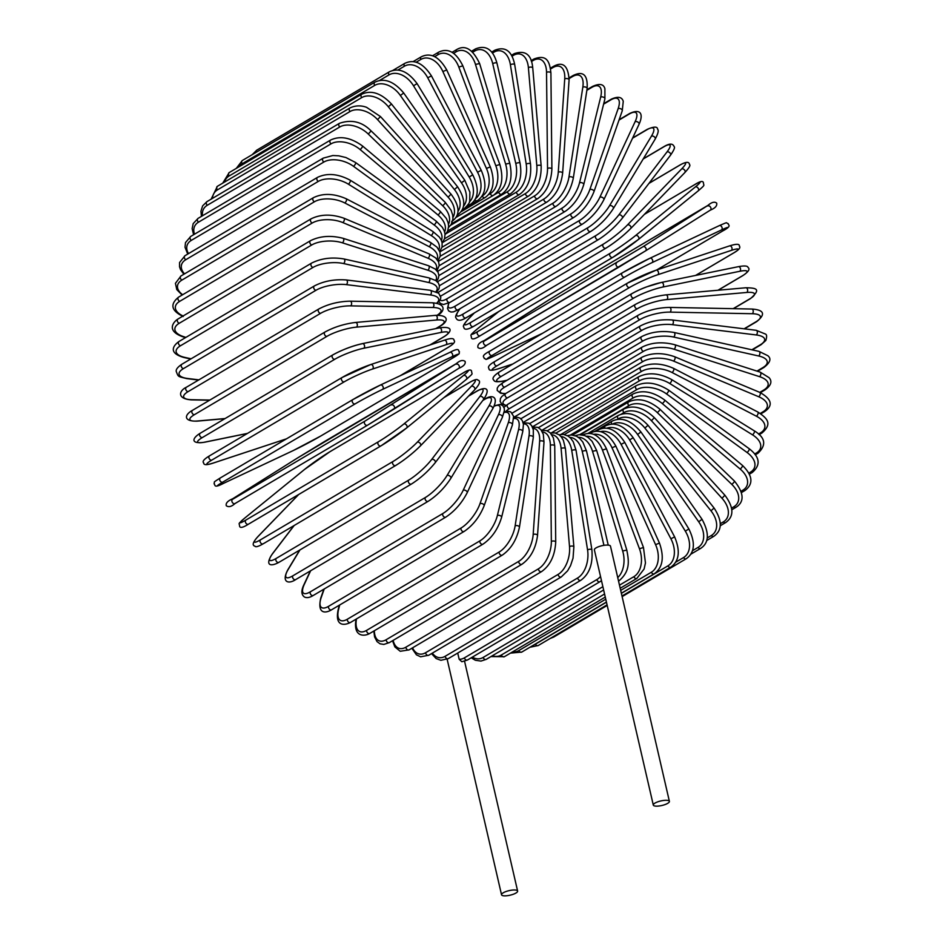 <?xml version="1.0" encoding="UTF-8"?>
<svg xmlns="http://www.w3.org/2000/svg" width="943" height="943" viewBox="0 0 943 943"><rect width="100%" height="100%" fill="white"/><g stroke="black" fill="none" stroke-linecap="round" stroke-linejoin="round"><path stroke-width="1.41" d="M666.312 800.289A8.263 2.334 167 0 0 657.577 801.904A8.263 2.334 167 0 0 653.299 805.074A8.263 2.334 167 0 0 656.387 806.159A8.263 2.334 167 0 0 665.121 804.532A8.263 2.334 167 0 0 669.389 801.361A8.263 2.334 167 0 0 666.312 800.289M669.389 801.361L610.475 546.15A8.263 2.334 167 0 0 607.386 545.078A8.263 2.334 167 0 0 598.652 546.692A8.263 2.334 167 0 0 594.373 549.863L653.299 805.074M457.72 653.039L459.17 659.287A21.866 13.956 -88.9 0 0 464.392 657.86L596.895 579.556A21.866 13.956 -88.9 0 0 600.502 576.421M464.392 657.86A2.428 1.745 -120.6 0 0 467.504 659.994L461.846 661.738L459.17 659.287M504.611 895.85A8.263 2.334 167 0 0 513.346 894.235A8.263 2.334 167 0 0 517.624 891.064A8.263 2.334 167 0 0 514.536 889.98A8.263 2.334 167 0 0 505.802 891.606A8.263 2.334 167 0 0 501.535 894.777A8.263 2.334 167 0 0 504.611 895.85M471.806 51.099L475.496 48.906A2.428 1.745 59.4 0 0 474.871 50.969L472.95 52.101M475.496 48.906C485.881 44.698 493.024 49.437 496.949 63.122A2.428 0.684 167 0 0 495.287 62.851A2.428 0.684 167 0 0 492.717 63.641A21.866 13.956 -88.9 0 0 474.871 50.969M496.949 63.122L520.017 163.033A2.428 0.684 167 0 0 518.355 162.762A2.428 0.684 167 0 0 515.786 163.54L492.717 63.641M520.017 163.033C522.422 176.789 519.239 187.068 510.469 193.869A2.428 1.745 -120.6 0 1 507.369 191.735A21.866 13.956 -88.9 0 0 515.786 163.54M450.671 225.247L507.369 191.735M446.015 233.723L516.304 192.183A21.866 13.355 -83 0 0 526.206 164.094L510.399 64.713A21.866 13.355 -83 0 0 494.026 52.148L492.446 53.079M491.645 52.101L494.698 50.285A2.428 1.745 59.4 0 0 494.026 52.148M444.53 238.779L519.452 194.506A2.428 1.745 -120.6 0 1 516.304 192.183M519.452 194.506C528.009 188.317 531.687 178.133 530.508 163.952A2.428 0.813 171 0 0 528.823 163.434A2.428 0.813 171 0 0 526.206 164.094M530.508 163.952L514.701 64.56A2.428 0.813 171 0 0 513.016 64.053A2.428 0.813 171 0 0 510.399 64.713M442.114 242.787L525.404 193.563A21.866 12.672 -77.4 0 0 536.815 165.732L528.386 67.625A21.866 12.672 -77.4 0 0 513.522 55.331L512.002 56.226M511.471 55.283L514.218 53.668A2.428 1.745 59.4 0 0 513.522 55.331M442.031 247.231L528.563 196.085A2.428 1.745 -120.6 0 1 526.595 195.767A2.428 1.745 -120.6 0 1 525.404 193.563M528.563 196.085C537.168 189.897 541.365 179.854 541.164 165.956A2.428 0.943 175.1 0 0 539.479 165.214A2.428 0.943 175.1 0 0 536.815 165.732M541.164 165.956L532.736 67.849A2.428 0.943 175.1 0 0 531.05 67.106A2.428 0.943 175.1 0 0 528.386 67.625M439.886 251.852L534.598 195.873A21.866 11.882 -72.2 0 0 547.529 168.455L546.539 72.375A21.866 11.882 -72.2 0 0 533.208 60.482L531.463 61.519M531.145 60.647L533.915 59.02A2.428 1.745 59.4 0 0 533.208 60.482M440.251 256.225L537.769 198.596A2.428 1.745 -120.6 0 1 535.718 198.195A2.428 1.745 -120.6 0 1 534.598 195.873M537.769 198.596C546.41 192.407 551.125 182.565 551.891 169.056A2.428 1.061 179.4 0 0 550.229 168.066A2.428 1.061 179.4 0 0 547.529 168.455M551.891 169.056L550.912 72.976A2.428 1.061 179.4 0 0 549.25 71.986A2.428 1.061 179.4 0 0 546.539 72.375M438.365 261.411L543.805 199.091A21.866 10.998 -67.3 0 0 558.268 172.239L564.727 78.917A21.866 10.998 -67.3 0 0 552.916 67.59L550.594 68.957M550.453 68.167L553.624 66.305A2.428 1.745 59.4 0 0 552.916 67.59M439.214 265.69L546.987 202.002A2.428 1.745 -120.6 0 1 544.854 201.543A2.428 1.745 -120.6 0 1 543.805 199.091M546.987 202.002C555.663 195.838 560.885 186.254 562.629 173.217A2.428 1.179 -176 0 0 561.014 171.991A2.428 1.179 -176 0 0 558.268 172.239M562.629 173.217L569.089 79.896A2.428 1.179 -176 0 0 567.474 78.658A2.428 1.179 -176 0 0 564.727 78.917M437.54 271.419L552.975 203.193A21.866 10.031 -62.6 0 0 568.947 177.048L582.821 87.192A21.866 10.031 -62.6 0 0 572.519 76.572L569.148 78.552M569.159 77.856L573.203 75.475A2.428 1.745 59.4 0 0 572.519 76.572M438.931 275.545L556.134 206.281A2.428 1.745 -120.6 0 1 553.93 205.751A2.428 1.745 -120.6 0 1 552.975 203.193M556.134 206.281C564.857 200.175 570.574 190.887 573.261 178.416A2.428 1.273 -171.2 0 0 571.729 176.942A2.428 1.273 -171.2 0 0 568.947 177.048M573.261 178.416L587.135 88.548A2.428 1.273 -171.2 0 0 585.591 87.074A2.428 1.273 -171.2 0 0 582.821 87.192M437.375 281.827L562.04 208.155A21.866 8.994 -58.2 0 0 579.497 182.859L600.656 97.141A21.866 8.994 -58.2 0 0 591.85 87.369L586.864 90.316M586.947 89.726L592.499 86.45A2.428 1.745 59.4 0 0 591.85 87.369M439.414 285.717L565.152 211.409A2.428 1.745 -120.6 0 1 562.877 210.808A2.428 1.745 -120.6 0 1 562.04 208.155M565.152 211.409C573.922 205.362 580.11 196.427 583.741 184.604A2.428 1.367 -166.1 0 0 582.303 182.895A2.428 1.367 -166.1 0 0 579.497 182.859M583.741 184.604L604.899 98.885A2.428 1.367 -166.1 0 0 603.461 97.176A2.428 1.367 -166.1 0 0 600.656 97.141M437.8 292.578A21.866 7.886 -54 0 0 438.401 292.236L570.904 213.92A21.866 7.886 -54 0 0 589.823 189.614L618.125 108.693A21.866 7.886 -54 0 0 610.781 99.911L603.603 104.143M603.72 103.671L611.37 99.145A2.428 1.745 59.4 0 0 610.781 99.911M440.64 296.126L441.465 295.654A2.428 1.745 -120.6 0 1 440.558 295.819M438.295 292.908A2.428 1.745 -120.6 0 1 438.401 292.236M441.465 295.654L573.969 217.35A2.428 1.745 -120.6 0 1 571.623 216.666A2.428 1.745 -120.6 0 1 570.904 213.92M573.969 217.35C582.774 211.373 589.434 202.839 593.949 191.747A2.428 1.45 -160.7 0 0 592.652 189.791A2.428 1.45 -160.7 0 0 589.823 189.614M593.949 191.747L622.25 110.826A2.428 1.45 -160.7 0 0 620.954 108.881A2.428 1.45 -160.7 0 0 618.125 108.693M440.122 300.039A21.866 6.719 -49.9 0 0 447.017 298.778L579.521 220.462A21.866 6.719 -49.9 0 0 599.854 197.264L635.075 121.765A21.866 6.719 -49.9 0 0 629.146 114.079L619.021 120.067M619.138 119.702L629.676 113.478A2.428 1.745 59.4 0 0 629.146 114.079M439.037 301.583L440.369 303.434L443.469 304.53L450.023 302.349A2.428 1.745 -120.6 0 1 447.607 301.595A2.428 1.745 -120.6 0 1 447.017 298.778M450.023 302.349L582.526 224.045A2.428 1.745 -120.6 0 1 580.11 223.291A2.428 1.745 -120.6 0 1 579.521 220.462M582.526 224.045C591.344 218.175 598.451 210.077 603.826 199.775A2.428 1.521 -155 0 0 602.707 197.606A2.428 1.521 -155 0 0 599.854 197.264M603.826 199.775L639.048 124.276A2.428 1.521 -155 0 0 637.916 122.107A2.428 1.521 -155 0 0 635.075 121.765M449.009 302.927A21.866 5.505 -46.1 0 0 455.316 306.039L587.819 227.734A21.866 5.505 -46.1 0 0 609.52 205.751L651.389 136.24A21.866 5.505 -46.1 0 0 646.815 129.792L632.541 138.22M632.659 137.961L647.275 129.332A2.428 1.745 59.4 0 0 646.815 129.792M448.691 303.08L447.512 308.467L448.715 310.942L450.978 312.027L453.453 311.862L458.239 309.764A2.428 1.745 -120.6 0 1 455.764 308.927A2.428 1.745 -120.6 0 1 455.316 306.039M458.239 309.764L590.754 231.448A2.428 1.745 -120.6 0 1 588.267 230.611A2.428 1.745 -120.6 0 1 587.819 227.734M612.903 209.016A2.428 1.58 -148.9 0 0 613.292 208.639A2.428 1.58 -148.9 0 0 612.361 206.258A2.428 1.58 -148.9 0 0 609.52 205.751M590.754 231.448C599.583 225.683 607.092 218.081 613.292 208.639L655.161 139.128A2.428 1.58 -148.9 0 0 654.23 136.747A2.428 1.58 -148.9 0 0 651.389 136.24M460.101 308.667L459.96 308.844A21.866 4.244 -42.3 0 0 463.237 313.972L595.74 235.656A21.866 4.244 -42.3 0 0 618.738 215.016L666.937 152.023A21.866 4.244 -42.3 0 0 663.66 146.908L643.185 159.002M643.291 158.837L664.025 146.578A2.428 1.745 59.4 0 0 663.66 146.908M466.443 317.496A2.428 1.745 -120.6 0 1 466.078 317.826A2.428 1.745 -120.6 0 1 463.532 316.907A2.428 1.745 -120.6 0 1 463.237 313.972M598.946 239.18A2.428 1.745 -120.6 0 1 598.581 239.51A2.428 1.745 -120.6 0 1 596.035 238.591A2.428 1.745 -120.6 0 1 595.74 235.656M621.944 218.54A2.428 1.627 -142.6 0 0 622.262 218.257A2.428 1.627 -142.6 0 0 621.567 215.688A2.428 1.627 -142.6 0 0 618.738 215.016M670.143 155.56A2.428 1.627 -142.6 0 0 670.461 155.265A2.428 1.627 -142.6 0 0 669.766 152.707A2.428 1.627 -142.6 0 0 666.937 152.023M474.353 312.935L468.659 318.817A21.866 2.947 -38.6 0 0 470.71 322.506L603.214 244.19A21.866 2.947 -38.6 0 0 627.425 224.976L681.589 168.997A21.866 2.947 -38.6 0 0 679.538 165.308L648.949 183.39M680.139 164.966A2.428 1.745 59.4 0 0 679.809 165.096A2.428 1.745 59.4 0 0 679.538 165.308M473.716 326.266A2.428 1.745 -120.6 0 1 473.445 326.478L605.96 248.162C614.777 242.657 623.017 236.127 630.678 228.548A2.428 1.662 -135.9 0 1 630.431 228.748A21.866 2.947 141.4 0 1 606.219 247.962A2.428 1.745 -120.6 0 1 605.96 248.162A2.428 1.745 -120.6 0 1 603.343 247.16A2.428 1.745 -120.6 0 1 603.214 244.19M474.211 313.017L468.412 319.005C464.109 323.697 462.553 326.361 463.779 327.009C464.05 330.109 467.28 329.932 473.445 326.478A2.428 1.745 -120.6 0 1 470.84 325.476A2.428 1.745 -120.6 0 1 470.71 322.506M684.594 172.758A2.428 1.662 -135.9 0 0 684.842 172.569L630.678 228.548A2.428 1.662 -135.9 0 0 630.242 225.825A2.428 1.662 -135.9 0 0 627.425 224.976M649.02 183.296L679.809 165.096C685.974 161.642 689.203 161.465 689.474 164.565C690.7 165.214 689.156 167.878 684.842 172.569A2.428 1.662 -135.9 0 0 684.406 169.846A2.428 1.662 -135.9 0 0 681.589 168.997M498.823 311.485L476.769 329.413A21.866 1.627 -35 0 0 477.688 331.582L610.192 253.278A21.866 1.627 -35 0 0 635.547 235.573L695.262 187.02A21.866 1.627 -35 0 0 694.343 184.852L644.411 214.356M612.655 257.427L480.47 335.555A2.428 1.745 -120.6 0 1 480.317 335.661A2.428 1.745 -120.6 0 1 477.653 334.565A2.428 1.745 -120.6 0 1 477.688 331.582M476.498 329.637A2.428 1.686 50.9 0 1 476.628 329.508C469.036 336.179 471.194 334.293 471.382 337.559C471.759 339.845 474.73 339.209 480.317 335.661L612.82 257.345L638.47 239.451A2.428 1.686 -129.1 0 1 638.328 239.546A21.866 1.627 145 0 1 612.974 257.239A2.428 1.745 -120.6 0 1 612.82 257.345A2.428 1.745 -120.6 0 1 610.156 256.248A2.428 1.745 -120.6 0 1 610.192 253.278M695.262 187.02A2.428 1.686 -129.1 0 1 698.032 188.034A2.428 1.686 -129.1 0 1 698.185 190.887A2.428 1.686 -129.1 0 1 698.044 190.993L638.588 239.322M498.741 311.532L476.628 329.508A2.428 1.686 50.9 0 1 476.769 329.413M644.446 214.32L694.496 184.745C700.083 181.197 703.054 180.561 703.431 182.848C703.619 186.113 705.777 184.215 698.185 190.887L638.47 239.451A2.428 1.686 -129.1 0 0 638.317 236.599A2.428 1.686 -129.1 0 0 635.547 235.573M549.062 299.791L575.454 283.69L549.026 299.815A2.428 1.697 57.8 0 1 549.026 299.815A2.428 1.697 57.8 0 1 549.062 299.791L484.113 341.13L643.02 246.724L707.957 205.385L575.454 283.69A2.428 1.745 -120.6 0 1 575.478 283.678A2.428 1.745 -120.6 0 1 575.513 283.654M619.091 266.999L486.647 345.279A2.428 1.745 -120.6 0 1 486.623 345.303A2.428 1.745 -120.6 0 1 483.9 344.112A2.428 1.745 -120.6 0 1 484.113 341.13M707.828 205.963A2.428 1.697 -122.2 0 1 710.539 207.154A2.428 1.697 -122.2 0 1 710.385 210.089A2.428 1.697 -122.2 0 0 710.385 210.089L645.601 250.838A2.428 1.697 -122.2 0 1 645.542 250.873L619.15 266.963A2.428 1.745 -120.6 0 1 619.127 266.987A2.428 1.745 -120.6 0 1 616.404 265.796A2.428 1.745 -120.6 0 1 616.628 262.826M549.026 299.815L484.219 340.576A2.428 1.697 57.8 0 1 484.242 340.553M484.219 340.576C479.445 342.474 477.347 344.796 477.912 347.519C479.999 349.252 482.899 348.509 486.623 345.303L645.578 250.85A2.428 1.697 -122.2 0 0 645.731 247.915A2.428 1.697 -122.2 0 0 643.02 246.724M649.986 258.241L719.203 225.672A2.428 1.686 -115.2 0 1 719.309 225.625L649.88 258.276A2.428 1.686 -115.2 0 0 649.786 258.335A21.866 1.026 -27.8 0 0 622.451 272.775A2.428 1.745 -120.6 0 0 622.345 272.822L489.841 351.138A2.428 1.745 -120.6 0 1 489.947 351.079L622.25 272.892M656.587 270.028L722.538 231.047A2.428 1.745 59.4 0 0 722.644 230.988A2.428 1.745 59.4 0 0 722.739 230.929M722.538 231.047A21.866 1.026 152.2 0 0 721.466 229.962L652.049 262.625A21.866 1.026 152.2 0 0 624.714 277.065L492.211 355.37A21.866 1.026 152.2 0 0 493.272 356.454L542.696 333.209M493.272 356.454A2.428 1.686 64.8 0 1 493.177 356.513L542.649 333.233M492.211 355.37A2.428 1.745 -120.6 0 1 489.535 354.038A2.428 1.745 -120.6 0 1 489.841 351.138C479.704 356.454 484.678 357.067 484.242 358.493C487.378 359.071 482.875 360.921 493.177 356.513M624.714 277.065A2.428 1.745 -120.6 0 1 622.05 275.733A2.428 1.745 -120.6 0 1 622.345 272.822L649.88 258.276A2.428 1.686 -115.2 0 1 652.415 259.679A2.428 1.686 -115.2 0 1 652.049 262.625M721.466 229.962A2.428 1.686 -115.2 0 0 721.831 227.027A2.428 1.686 -115.2 0 0 719.309 225.625C729.611 221.204 725.108 223.055 728.232 223.632C727.807 225.059 732.782 225.672 722.644 230.988L656.611 270.016M629.618 287.45A2.428 1.745 -120.6 0 1 627.036 285.965A2.428 1.745 -120.6 0 1 627.39 283.159A2.428 1.745 -120.6 0 1 627.637 283.041A21.866 2.346 -24.2 0 1 655.798 270.311A2.428 1.674 -108.3 0 1 656.033 270.205A2.428 1.674 -108.3 0 1 658.32 271.82A2.428 1.674 -108.3 0 1 657.778 274.719A21.866 2.346 155.8 0 0 629.618 287.45L497.114 365.754A21.866 2.346 155.8 0 0 499.012 368.548L512.851 363.974M695.557 275.439L733.183 253.207A2.428 1.745 59.4 0 0 733.43 253.089L695.639 275.427M733.183 253.207A21.866 2.346 155.8 0 0 731.285 250.414L657.778 274.719M497.114 365.754A2.428 1.745 -120.6 0 1 494.533 364.281A2.428 1.745 -120.6 0 1 494.886 361.464A2.428 1.745 -120.6 0 1 495.134 361.358M731.285 250.414A2.428 1.674 -108.3 0 0 731.815 247.514A2.428 1.674 -108.3 0 0 729.528 245.899A2.428 1.674 -108.3 0 0 729.304 246.005M632.128 293.568A21.866 3.654 -20.6 0 1 661.019 282.57M717.953 290.244L742.341 275.839A2.428 1.745 59.4 0 0 742.73 275.686L718.118 290.232M742.341 275.839A21.866 3.654 159.4 0 0 739.725 271.301L662.705 287.061A21.866 3.654 159.4 0 0 633.814 298.047L501.311 376.363A21.866 3.654 159.4 0 0 503.927 380.889L507.039 380.253M503.927 380.889A2.428 1.65 78.4 0 1 503.574 381.031A2.428 1.65 78.4 0 1 503.173 381.043M501.311 376.363A2.428 1.745 -120.6 0 1 498.835 374.736A2.428 1.745 -120.6 0 1 499.236 372.025C493.448 375.903 491.692 378.65 493.955 380.265C494.273 381.891 497.48 382.151 503.574 381.031L506.874 380.359M633.814 298.047A2.428 1.745 -120.6 0 1 631.338 296.432A2.428 1.745 -120.6 0 1 631.739 293.709L499.236 372.025M662.705 287.061A2.428 1.65 -101.6 0 0 663.412 284.22A2.428 1.65 -101.6 0 0 661.373 282.44L646.509 286.92C645.083 287.438 638.541 289.855 631.739 293.709M739.725 271.301A2.428 1.65 -101.6 0 0 740.42 268.449A2.428 1.65 -101.6 0 0 738.393 266.669L661.373 282.44M733.183 308.667L749.944 298.766A2.428 1.745 59.4 0 0 750.487 298.589L733.43 308.667M749.944 298.766A21.866 4.939 163.2 0 0 746.715 292.46L666.772 299.556A21.866 4.939 163.2 0 0 637.279 308.774L504.776 387.09A21.866 4.939 163.2 0 0 505.696 393.526M504.776 387.09A2.428 1.745 -120.6 0 1 502.407 385.357A2.428 1.745 -120.6 0 1 502.855 382.728L498.505 386.052L497.232 388.162L497.197 390.39L500.639 393.278L505.436 393.679M637.279 308.774A2.428 1.745 -120.6 0 1 634.922 307.041A2.428 1.745 -120.6 0 1 635.358 304.424L502.855 382.728M666.772 299.556A2.428 1.603 -95.1 0 0 667.632 296.786A2.428 1.603 -95.1 0 0 665.876 294.876C654.796 296.255 644.623 299.438 635.358 304.424M746.715 292.46A2.428 1.603 -95.1 0 0 747.587 289.678A2.428 1.603 -95.1 0 0 745.819 287.768L665.876 294.876M744.098 328.812L755.921 321.822A2.428 1.745 59.4 0 0 756.64 321.646L744.44 328.848M755.921 321.822A21.866 6.177 167 0 0 752.231 313.724L669.954 312.121A21.866 6.177 167 0 0 639.991 319.559L507.487 397.863A21.866 6.177 167 0 0 506.155 405.36M507.487 397.863A2.428 1.745 -120.6 0 1 505.248 396.025A2.428 1.745 -120.6 0 1 505.731 393.502L501.806 396.508L500.427 398.547L500.132 401.412L501.558 403.734L505.79 405.62M639.991 319.559A2.428 1.745 -120.6 0 1 637.751 317.72A2.428 1.745 -120.6 0 1 638.234 315.198L505.731 393.502M669.954 312.121A2.428 1.556 -88.9 0 0 670.968 309.422A2.428 1.556 -88.9 0 0 669.483 307.418C658.014 307.677 647.593 310.271 638.234 315.198M752.231 313.724A2.428 1.556 -88.9 0 0 753.233 311.037A2.428 1.556 -88.9 0 0 751.748 309.033L669.483 307.418M751.854 349.794L760.247 344.832A2.428 1.745 59.4 0 0 761.131 344.655L752.278 349.888M760.247 344.832A21.866 7.367 171 0 0 756.203 334.954L672.241 324.651A21.866 7.367 171 0 0 641.924 330.298L509.42 408.614A21.866 7.367 171 0 0 505.978 411.384M509.42 408.614A2.428 1.745 -120.6 0 1 507.31 406.692A2.428 1.745 -120.6 0 1 507.829 404.264L503.963 407.317M641.924 330.298A2.428 1.745 -120.6 0 1 639.814 328.376A2.428 1.745 -120.6 0 1 640.332 325.948L507.829 404.264M672.241 324.651A2.428 1.485 -83 0 0 673.385 322.034A2.428 1.485 -83 0 0 672.17 319.972C660.395 319.099 649.774 321.091 640.332 325.948M756.203 334.954A2.428 1.485 -83 0 0 757.347 332.349A2.428 1.485 -83 0 0 756.145 330.286L672.17 319.972M756.97 371.106L762.875 367.605A2.428 1.745 59.4 0 0 763.924 367.475L757.5 371.271M762.875 367.605A21.866 8.499 175.1 0 0 758.62 355.971L673.597 337.04A21.866 8.499 175.1 0 0 643.067 340.93L513.735 417.36M643.067 340.93A2.428 1.745 -120.6 0 1 641.087 338.938A2.428 1.745 -120.6 0 1 641.641 336.616L512.202 413.105M673.597 337.04A2.428 1.403 -77.4 0 0 674.87 334.529A2.428 1.403 -77.4 0 0 673.927 332.443C661.915 330.427 651.153 331.818 641.641 336.616M758.62 355.971A2.428 1.403 -77.4 0 0 759.893 353.46A2.428 1.403 -77.4 0 0 758.962 351.374L673.927 332.443M760.27 413.423L762.993 411.808A21.866 10.573 -176 0 0 758.702 396.744A2.428 1.226 -67.3 0 0 760.199 394.422A2.428 1.226 -67.3 0 0 759.787 392.382L763.795 389.989A2.428 1.745 59.4 0 0 765.009 389.895L760.376 392.642M763.795 389.989A21.866 9.571 179.4 0 0 759.457 376.622L674.021 349.216A21.866 9.571 179.4 0 0 643.409 351.374L523.094 422.476M643.409 351.374A2.428 1.745 -120.6 0 1 641.558 349.323A2.428 1.745 -120.6 0 1 642.148 347.095L520.878 418.763M674.021 349.216A2.428 1.32 -72.2 0 0 675.412 346.788A2.428 1.32 -72.2 0 0 674.74 344.714C662.564 341.578 651.696 342.368 642.148 347.095M759.457 376.622A2.428 1.32 -72.2 0 0 760.848 374.206A2.428 1.32 -72.2 0 0 760.176 372.131L674.74 344.714M762.993 411.808A2.428 1.745 59.4 0 0 764.384 411.773L760.883 413.836M758.702 396.744L673.502 361.063A21.866 10.573 -176 0 0 642.937 361.534L532.371 426.873M642.937 361.534A2.428 1.745 -120.6 0 1 641.24 359.448A2.428 1.745 -120.6 0 1 641.853 357.314L529.648 423.631M673.502 361.063A2.428 1.226 -67.3 0 0 674.999 358.741A2.428 1.226 -67.3 0 0 674.587 356.702C662.34 352.446 651.424 352.647 641.853 357.314M758.526 434.051L760.482 432.884A2.428 1.745 59.4 0 0 762.027 432.943L759.139 434.652M760.482 432.884A21.866 11.493 -171.2 0 0 756.369 416.193L672.053 372.509A21.866 11.493 -171.2 0 0 641.676 371.342L541.754 430.397M641.676 371.342A2.428 1.745 -120.6 0 1 640.12 369.243A2.428 1.745 -120.6 0 1 640.757 367.204L538.453 427.662M672.053 372.509A2.428 1.12 -62.6 0 0 673.656 370.293A2.428 1.12 -62.6 0 0 673.491 368.312C661.255 362.961 650.34 362.595 640.757 367.204M756.369 416.193A2.428 1.12 -62.6 0 0 757.972 413.965A2.428 1.12 -62.6 0 0 757.807 411.997L673.491 368.312M754.683 454.007L756.274 453.076A2.428 1.745 59.4 0 0 757.983 453.218L755.272 454.821M756.274 453.076A21.866 12.318 -166.1 0 0 752.467 434.806L669.683 383.459A21.866 12.318 -166.1 0 0 639.625 380.724L551.443 432.837M639.625 380.724A2.428 1.745 -120.6 0 1 638.211 378.614A2.428 1.745 -120.6 0 1 638.871 376.681L547.223 430.845M669.683 383.459A2.428 1.002 -58.2 0 0 671.392 381.337A2.428 1.002 -58.2 0 0 671.451 379.451C659.31 373.039 648.442 372.12 638.871 376.681M752.467 434.806A2.428 1.002 -58.2 0 0 754.176 432.684A2.428 1.002 -58.2 0 0 754.235 430.798L671.451 379.451M748.872 473.115L750.392 472.207A2.428 1.745 59.4 0 0 752.278 472.467L749.39 474.164M750.392 472.207A21.866 13.061 -160.7 0 0 747.033 452.463L666.418 393.844A21.866 13.061 -160.7 0 0 636.784 389.612L561.05 434.369M636.784 389.612A2.428 1.745 -120.6 0 1 635.523 387.514A2.428 1.745 -120.6 0 1 636.195 385.675L555.899 433.132M666.418 393.844A2.428 0.872 -54 0 0 668.21 391.816A2.428 0.872 -54 0 0 668.481 390.037C656.517 382.61 645.755 381.149 636.195 385.675M747.033 452.463A2.428 0.872 -54 0 0 748.836 450.436A2.428 0.872 -54 0 0 749.107 448.656L668.481 390.037M741.163 491.185L742.895 490.16A2.428 1.745 59.4 0 0 744.935 490.525L741.563 492.517M742.895 490.16A21.866 13.697 -155 0 0 740.114 469.001L662.257 403.557A21.866 13.697 -155 0 0 633.201 397.934L570.503 434.982M633.201 397.934A2.428 1.745 -120.6 0 1 632.765 394.127L564.385 434.534M662.257 403.557A2.428 0.743 -49.9 0 0 664.143 401.635A2.428 0.743 -49.9 0 0 664.626 399.985C652.921 391.581 642.301 389.624 632.765 394.127M740.114 469.001A2.428 0.743 -49.9 0 0 742 467.08A2.428 0.743 -49.9 0 0 742.471 465.429L664.626 399.985M731.627 508.077L733.843 506.768A2.428 1.745 59.4 0 0 736.035 507.275L731.851 509.75M733.843 506.768A21.866 14.228 -148.9 0 0 731.744 484.325L657.259 412.539A21.866 14.228 -148.9 0 0 628.887 405.62L579.745 434.664M628.887 405.62A2.428 1.745 -120.6 0 1 628.604 401.954L572.613 435.041M657.259 412.539A2.428 0.613 -46.1 0 0 659.228 410.724A2.428 0.613 -46.1 0 0 659.9 409.215C648.536 399.891 638.105 397.474 628.604 401.954M731.744 484.325A2.428 0.613 -46.1 0 0 733.713 482.51A2.428 0.613 -46.1 0 0 734.385 480.989L659.9 409.215M720.322 523.683L723.305 521.927A2.428 1.745 59.4 0 0 725.627 522.587L720.252 525.758M723.305 521.927A21.866 14.652 -142.6 0 0 722.008 498.293L651.448 420.731A21.866 14.652 -142.6 0 0 623.889 412.621L621.201 414.213M623.889 412.621A2.428 1.745 -120.6 0 1 623.747 409.097L580.487 434.664M651.448 420.731L654.348 417.666C643.409 407.482 633.213 404.63 623.747 409.097M722.008 498.293L724.896 495.228L654.348 417.666M707.285 537.899L711.34 535.506A2.428 1.745 59.4 0 0 713.804 536.319L706.708 540.516M711.34 535.506A21.866 14.97 -135.9 0 0 710.963 510.811L644.871 428.051A21.866 14.97 -135.9 0 0 618.219 418.892L617.441 419.352M618.219 418.892A2.428 1.745 -120.6 0 1 618.219 415.521L587.913 433.438M644.871 428.051L648.006 425.269C637.586 414.295 627.649 411.054 618.219 415.521M710.963 510.811L714.087 508.029L648.006 425.269M692.48 550.712L698.056 547.411A2.428 1.745 59.4 0 0 700.649 548.402L690.865 554.178M698.056 547.411A21.866 15.171 -129.1 0 0 698.692 521.785L637.586 434.464A21.866 15.171 -129.1 0 0 612.42 424.102M611.795 424.114A2.428 1.745 -120.6 0 1 612.078 421.167L594.715 431.423M637.586 434.464L640.934 431.965C631.103 420.283 621.472 416.688 612.078 421.167M698.692 521.785L702.04 519.287L640.934 431.965M550.111 638.505L553.765 637.032A2.428 1.745 -120.6 0 1 552.492 637.103M675.695 562.193L683.557 557.549A2.428 1.745 59.4 0 0 686.268 558.716L622.121 596.624M683.557 557.549A21.866 15.253 -122.2 0 0 685.313 531.133L629.629 439.909A21.866 15.253 -122.2 0 0 606.75 428.216M604.734 428.11A2.428 1.745 -120.6 0 1 605.347 425.988L600.538 428.829M629.629 439.909L633.177 437.717C624.007 425.399 614.73 421.486 605.347 425.988M685.313 531.133L688.85 528.94L633.177 437.717M529.895 647.275L538.264 645.507A2.428 1.745 -120.6 0 1 535.447 644.163L606.455 602.188M533.879 644.918A21.866 15.218 -115.2 0 0 535.447 644.163M621.378 593.371L667.95 565.847A2.428 1.745 59.4 0 0 670.768 567.191L621.991 596.023M667.95 565.847A21.866 15.218 -115.2 0 0 670.897 538.771L621.083 444.342A21.866 15.218 -115.2 0 0 600.491 431.646M597.402 431.234A2.428 1.745 -120.6 0 1 598.098 429.949L595.87 431.269M621.083 444.342L624.808 442.467C616.38 429.595 607.469 425.434 598.098 429.949M670.897 538.771L674.622 536.897L624.808 442.467M510.458 653.122L521.75 652.085A2.428 1.745 -120.6 0 1 518.85 650.552L605.76 599.182M512.403 651.967A21.866 15.076 -108.3 0 0 518.85 650.552M620.683 590.365L651.354 572.236A2.428 1.745 59.4 0 0 654.253 573.78L621.343 593.23M651.354 572.236A21.866 15.076 -108.3 0 0 655.574 544.653L611.995 447.736A21.866 15.076 -108.3 0 0 593.63 434.346M589.941 433.474A2.428 1.745 -120.6 0 1 590.389 433.026L589.681 433.45M611.995 447.736L615.885 446.18C608.259 432.861 599.76 428.476 590.389 433.026M655.574 544.653L659.463 543.097L615.885 446.18M490.914 656.587L504.364 656.717A2.428 1.745 -120.6 0 1 501.381 654.984L604.569 593.996M492.352 655.739A21.866 14.817 -101.6 0 0 501.381 654.984M619.48 585.179L633.885 576.668A2.428 1.745 59.4 0 0 636.879 578.401L620.199 588.255M633.885 576.668A21.866 14.817 -101.6 0 0 639.448 548.732L602.447 450.059A21.866 14.817 -101.6 0 0 586.204 436.232M602.447 450.059L606.479 448.844C599.713 435.159 591.65 430.609 582.267 435.194M639.448 548.732L643.48 547.518L606.479 448.844M471.194 657.801L475.331 660.241L480.965 661.078L486.234 659.357A2.428 1.745 -120.6 0 1 483.181 657.424L602.883 586.687M472.36 657.118A21.866 14.44 -95.1 0 0 483.181 657.424M617.736 577.587A21.866 14.44 -95.1 0 0 622.663 550.971L592.51 451.296A21.866 14.44 -95.1 0 0 578.236 437.246M592.51 451.296L596.648 450.436L592.121 441.383L588.208 437.493L584.695 435.536L579.061 434.699L575.242 435.678M622.663 550.971L626.8 550.099L596.648 450.436M603.933 545.349L582.255 451.449A21.866 13.956 -88.9 0 0 569.796 437.363M582.255 451.449A2.428 0.684 -13 0 1 584.825 450.671A2.428 0.684 -13 0 1 586.487 450.943L608.235 545.125M596.895 579.556A2.428 1.745 59.4 0 0 600.007 581.678L601.493 580.676M448.302 658.615A2.428 1.745 -120.6 0 1 445.155 656.293L577.658 577.976A2.428 1.745 59.4 0 0 580.805 580.299L448.302 658.615L440.876 660.3L436.149 658.556L431.529 653.617M432.354 653.122A21.866 13.355 -83 0 0 445.155 656.293M577.658 577.976A21.866 13.355 -83 0 0 587.56 549.887L571.753 450.506A21.866 13.355 -83 0 0 560.967 436.526M571.753 450.506A2.428 0.813 -9 0 1 574.37 449.846A2.428 0.813 -9 0 1 576.067 450.353L573.238 441.772L570.798 438.354L568.205 436.137L563.478 434.381L559.069 434.758M587.56 549.887A2.428 0.813 -9 0 1 590.177 549.227A2.428 0.813 -9 0 1 591.874 549.734L576.067 450.353M428.782 655.232A2.428 1.745 -120.6 0 1 426.802 654.913A2.428 1.745 -120.6 0 1 425.611 652.709L558.115 574.405A2.428 1.745 59.4 0 0 559.305 576.597A2.428 1.745 59.4 0 0 561.285 576.927L428.782 655.232L420.602 656.8L416.417 654.807L411.855 648.254M412.562 647.829A21.866 12.672 -77.4 0 0 425.611 652.709M558.115 574.405A21.866 12.672 -77.4 0 0 569.525 546.575L561.097 448.467A21.866 12.672 -77.4 0 0 551.82 434.747M561.097 448.467A2.428 0.943 -4.9 0 1 563.761 447.937A2.428 0.943 -4.9 0 1 565.446 448.691L563.36 440.31L561.427 437.08L559.293 434.935L555.121 432.931L550.453 433.037M569.525 546.575A2.428 0.943 -4.9 0 1 572.189 546.044A2.428 0.943 -4.9 0 1 573.874 546.799L565.446 448.691M409.085 649.88A2.428 1.745 -120.6 0 1 407.034 649.491A2.428 1.745 -120.6 0 1 405.914 647.169L538.418 568.853A2.428 1.745 59.4 0 0 539.537 571.187A2.428 1.745 59.4 0 0 541.6 571.576L409.085 649.88L400.233 651.271L394.858 646.91L392.547 640.721M393.137 640.38A21.866 11.882 -72.2 0 0 405.914 647.169M538.418 568.853A21.866 11.882 -72.2 0 0 551.349 541.447L550.37 445.355A21.866 11.882 -72.2 0 0 542.461 432.012M550.37 445.355A2.428 1.061 -0.6 0 1 553.069 444.966A2.428 1.061 -0.6 0 1 554.732 445.956L553.388 437.858L550.205 432.802L546.586 430.609L541.541 430.444M551.349 541.447A2.428 1.061 -0.6 0 1 554.06 541.046A2.428 1.061 -0.6 0 1 555.722 542.036L554.732 445.956M389.376 642.596A2.428 1.745 -120.6 0 1 387.255 642.136A2.428 1.745 -120.6 0 1 386.206 639.696L518.709 561.38A2.428 1.745 59.4 0 0 519.758 563.831A2.428 1.745 59.4 0 0 521.892 564.279L389.376 642.596L383.836 644.434L380.064 643.81L377.059 641.629L374.583 636.902L373.841 631.044M374.336 630.749A21.866 10.998 -67.3 0 0 386.206 639.696M518.709 561.38A21.866 10.998 -67.3 0 0 533.172 534.528L539.632 441.206A21.866 10.998 -67.3 0 0 532.96 428.358M539.632 441.206A2.428 1.179 4 0 1 542.378 440.947A2.428 1.179 4 0 1 543.993 442.184L543.321 434.287L540.846 429.56L537.84 427.379L532.43 426.99M533.172 534.528A2.428 1.179 4 0 1 535.919 534.28A2.428 1.179 4 0 1 537.534 535.506L543.993 442.184M369.797 633.425A2.428 1.745 -120.6 0 1 367.593 632.906A2.428 1.745 -120.6 0 1 366.65 630.348L499.153 552.032A2.428 1.745 59.4 0 0 500.108 554.59A2.428 1.745 59.4 0 0 502.313 555.121L369.797 633.425C365.931 635.936 353.26 638.387 355.865 620.353A2.428 1.273 -171.2 0 1 356.348 619.728A21.866 10.031 -62.6 0 0 366.65 630.348M356.478 618.926L356.348 619.728M499.153 552.032A21.866 10.031 -62.6 0 0 515.126 525.888L528.988 436.031A21.866 10.031 -62.6 0 0 523.377 423.843M528.988 436.031A2.428 1.273 8.8 0 1 531.769 435.914A2.428 1.273 8.8 0 1 533.314 437.387L533.314 429.772L531.569 425.505L528.964 423.218L523.153 422.7M515.126 525.888A2.428 1.273 8.8 0 1 517.907 525.781A2.428 1.273 8.8 0 1 519.44 527.255L533.314 437.387M350.501 622.451A2.428 1.745 -120.6 0 1 348.226 621.85A2.428 1.745 -120.6 0 1 347.389 619.197L479.893 540.881A2.428 1.745 59.4 0 0 480.73 543.545A2.428 1.745 59.4 0 0 483.005 544.146L350.501 622.451C344.619 625.504 334.718 626.765 338.101 610.015A2.428 1.367 -166.1 0 1 338.584 609.426A21.866 8.994 -58.2 0 0 347.389 619.197M339.669 604.993L338.584 609.426M479.893 540.881A21.866 8.994 -58.2 0 0 497.35 515.585L518.509 429.878A21.866 8.994 -58.2 0 0 513.758 418.527M518.509 429.878A2.428 1.367 13.9 0 1 521.326 429.902A2.428 1.367 13.9 0 1 522.752 431.623L523.436 424.291L522.245 420.437L520.029 418.138L517.07 417.219L513.758 417.643M497.35 515.585A2.428 1.367 13.9 0 1 500.155 515.621A2.428 1.367 13.9 0 1 501.593 517.342L522.752 431.623M331.63 609.756A2.428 1.745 -120.6 0 1 329.284 609.072A2.428 1.745 -120.6 0 1 328.565 606.325L461.068 528.021A2.428 1.745 59.4 0 0 461.787 530.768A2.428 1.745 59.4 0 0 464.133 531.439L331.63 609.756C327.598 612.337 316.73 616.156 320.75 598.074A2.428 1.45 -160.7 0 1 321.209 597.544A21.866 7.886 -54 0 0 328.565 606.325M324.203 588.998L321.209 597.544M461.068 528.021A21.866 7.886 -54 0 0 479.987 503.703L508.277 422.794A21.866 7.886 -54 0 0 504.069 412.574M508.277 422.794A2.428 1.45 19.3 0 1 511.106 422.971A2.428 1.45 19.3 0 1 512.403 424.928L513.617 416.311L510.776 411.926L507.57 411.183L504.21 411.926M479.987 503.703A2.428 1.45 19.3 0 1 482.816 503.892A2.428 1.45 19.3 0 1 484.113 505.837L512.403 424.928M313.324 595.422A2.428 1.745 -120.6 0 1 310.907 594.668A2.428 1.745 -120.6 0 1 310.318 591.839L442.821 513.534A2.428 1.745 59.4 0 0 443.41 516.351A2.428 1.745 59.4 0 0 445.827 517.106L313.324 595.422C309.893 597.579 306.982 598.133 304.577 597.084C301.23 594.797 301.017 590.648 303.952 584.625A2.428 1.521 -155 0 1 304.389 584.165A21.866 6.719 -49.9 0 0 310.318 591.839M310.636 570.763L304.389 584.165M442.821 513.534A21.866 6.719 -49.9 0 0 463.166 490.325L498.375 414.826A21.866 6.719 -49.9 0 0 494.097 406.268M498.375 414.826A2.428 1.521 25 0 1 501.216 415.168A2.428 1.521 25 0 1 502.348 417.348L504.387 410.594L504.281 408.366L502.666 405.502L500.002 404.406L494.309 405.82M463.166 490.325A2.428 1.521 25 0 1 466.007 490.666A2.428 1.521 25 0 1 467.127 492.847L502.348 417.348M295.725 579.568A2.428 1.745 -120.6 0 1 293.249 578.731A2.428 1.745 -120.6 0 1 292.801 575.843L425.305 497.539A2.428 1.745 59.4 0 0 425.753 500.427A2.428 1.745 59.4 0 0 428.24 501.263L295.725 579.568C288.593 584.412 281.073 582.432 287.839 569.772A2.428 1.58 -148.9 0 1 288.228 569.395A21.866 5.505 -46.1 0 0 292.801 575.843M299.957 549.922L288.228 569.395M425.305 497.539A21.866 5.505 -46.1 0 0 447.006 475.555L488.875 406.056A21.866 5.505 -46.1 0 0 484.301 399.596L482.828 400.469M484.301 399.596A2.428 1.745 -120.6 0 1 484.761 399.137L483.099 400.115M488.875 406.056A2.428 1.58 31.1 0 1 491.716 406.563A2.428 1.58 31.1 0 1 492.647 408.932C499.401 396.284 491.892 394.292 484.761 399.137M447.006 475.555A2.428 1.58 31.1 0 1 449.846 476.062A2.428 1.58 31.1 0 1 450.778 478.443L492.647 408.932M279.34 561.993A2.428 1.745 -120.6 0 1 278.975 562.323A2.428 1.745 -120.6 0 1 276.429 561.403A2.428 1.745 -120.6 0 1 276.134 558.468L408.637 480.152A2.428 1.745 59.4 0 0 408.932 483.087A2.428 1.745 59.4 0 0 411.478 484.007L278.975 562.323C270.57 566.967 264.441 565.576 272.539 553.635A2.428 1.627 -142.6 0 1 272.857 553.341A21.866 4.244 -42.3 0 0 276.134 558.468M294.181 525.499L272.857 553.341M408.637 480.152A21.866 4.244 -42.3 0 0 431.635 459.512L479.834 396.52A21.866 4.244 -42.3 0 0 476.557 391.404L468.541 396.143M476.557 391.404A2.428 1.745 -120.6 0 1 476.922 391.074L468.789 395.883M479.834 396.52A2.428 1.627 37.4 0 1 482.675 397.203A2.428 1.627 37.4 0 1 483.37 399.761C491.468 387.821 485.327 386.43 476.922 391.074M431.635 459.512A2.428 1.627 37.4 0 1 434.475 460.184A2.428 1.627 37.4 0 1 435.171 462.754L483.37 399.761M263.462 543.592A2.428 1.745 -120.6 0 1 263.191 543.805A2.428 1.745 -120.6 0 1 260.586 542.791A2.428 1.745 -120.6 0 1 260.457 539.832L392.96 461.516A2.428 1.745 59.4 0 0 393.09 464.486A2.428 1.745 59.4 0 0 395.706 465.488A2.428 1.745 59.4 0 0 395.966 465.276A21.866 2.947 141.4 0 0 420.177 446.063A2.428 1.662 44.1 0 0 420.425 445.874L474.588 389.895A2.428 1.662 44.1 0 1 474.341 390.084M298.695 494.497L258.406 536.143A21.866 2.947 -38.6 0 0 260.457 539.832M392.96 461.516A21.866 2.947 -38.6 0 0 417.171 442.302L471.335 386.324A21.866 2.947 -38.6 0 0 469.284 382.634L444.012 397.569M469.284 382.634A2.428 1.745 -120.6 0 1 469.555 382.422A2.428 1.745 -120.6 0 1 469.885 382.28M471.335 386.324A2.428 1.662 44.1 0 1 474.152 387.172A2.428 1.662 44.1 0 1 474.588 389.895C479.869 384.119 480.918 380.831 477.747 380.041C477.134 378.874 474.4 379.664 469.555 382.422L444.259 397.368M417.171 442.302A2.428 1.662 44.1 0 1 419.989 443.151A2.428 1.662 44.1 0 1 420.425 445.874C412.763 453.453 404.523 459.984 395.706 465.488L263.191 543.805C258.347 546.563 255.612 547.353 254.999 546.186C251.828 545.384 252.877 542.107 258.158 536.331L298.554 494.58M380.842 445.933L248.657 524.049A2.428 1.745 -120.6 0 1 248.504 524.155A2.428 1.745 -120.6 0 1 245.84 523.059A2.428 1.745 -120.6 0 1 245.875 520.076L378.379 441.772A2.428 1.745 59.4 0 0 378.343 444.754A2.428 1.745 59.4 0 0 381.007 445.85A2.428 1.745 59.4 0 0 381.161 445.744A21.866 1.627 145 0 0 406.516 428.051A2.428 1.686 50.9 0 0 406.657 427.945L466.372 379.381A2.428 1.686 50.9 0 1 466.231 379.487L406.787 427.827M378.379 441.772A21.866 1.627 -35 0 0 403.734 424.079L463.449 375.514A21.866 1.627 -35 0 0 462.53 373.345L330.026 451.662A21.866 1.627 -35 0 0 304.672 469.355L244.956 517.907A21.866 1.627 -35 0 0 245.875 520.076M463.449 375.514A2.428 1.686 50.9 0 1 466.219 376.54A2.428 1.686 50.9 0 1 466.372 379.381C474.023 372.45 471.806 374.89 471.606 371.33C471.241 369.09 468.27 369.727 462.683 373.239L330.18 451.556L304.53 469.449L244.815 518.013C237.164 524.945 239.381 522.516 239.581 526.064C239.946 528.304 242.929 527.667 248.504 524.155L381.007 445.85L406.657 427.945A2.428 1.686 50.9 0 0 406.504 425.093A2.428 1.686 50.9 0 0 403.734 424.079M367.487 425.246L235.043 503.515A2.428 1.745 -120.6 0 1 235.019 503.538A2.428 1.745 -120.6 0 1 232.296 502.348A2.428 1.745 -120.6 0 1 232.508 499.366L365.024 421.061A2.428 1.745 59.4 0 0 364.8 424.044A2.428 1.745 59.4 0 0 367.522 425.222A2.428 1.745 59.4 0 0 367.546 425.21L393.938 409.109A2.428 1.697 57.8 0 0 393.974 409.085L458.781 368.324A2.428 1.697 57.8 0 1 458.758 368.348L367.522 425.222L235.019 503.538C231.53 506.674 228.619 507.417 226.296 505.743C225.566 503.22 227.664 500.91 232.615 498.812L232.508 499.366M232.638 498.8A2.428 1.697 -122.2 0 0 232.615 498.812L297.458 458.027A2.428 1.697 -122.2 0 0 297.422 458.05A2.428 1.697 -122.2 0 0 297.399 458.062L232.615 498.812M365.024 421.061L456.353 363.621L297.458 458.027M297.422 458.05L323.873 441.913A2.428 1.745 -120.6 0 1 323.873 441.913A2.428 1.745 -120.6 0 1 323.909 441.89M456.353 363.621A2.428 1.745 -120.6 0 1 456.377 363.597L323.873 441.913M456.223 364.198A2.428 1.697 57.8 0 1 458.935 365.389A2.428 1.697 57.8 0 1 458.781 368.324C463.732 366.226 465.83 363.915 465.099 361.393C462.777 359.719 459.866 360.462 456.377 363.597M391.416 404.96A2.428 1.697 57.8 0 1 394.127 406.15A2.428 1.697 57.8 0 1 393.974 409.085M223.585 483.323A2.428 1.686 -115.2 0 0 223.691 483.276A2.428 1.686 -115.2 0 0 223.797 483.229L293.214 450.565A21.866 1.026 152.2 0 0 320.549 436.126L453.053 357.821A21.866 1.026 152.2 0 0 451.992 356.737L382.563 389.388A21.866 1.026 152.2 0 0 355.228 403.84L222.725 482.144A2.428 1.745 -120.6 0 1 220.061 480.812A2.428 1.745 -120.6 0 1 220.356 477.912A2.428 1.745 -120.6 0 1 220.462 477.853L352.765 399.667M222.725 482.144A21.866 1.026 152.2 0 0 223.797 483.229M382.563 389.388A2.428 1.686 64.8 0 0 382.929 386.453A2.428 1.686 64.8 0 0 380.406 385.05A2.428 1.686 64.8 0 0 380.3 385.098A21.866 1.026 -27.8 0 0 352.965 399.537A2.428 1.745 59.4 0 0 352.859 399.596A2.428 1.745 59.4 0 0 352.564 402.508A2.428 1.745 59.4 0 0 355.228 403.84M380.5 385.003L449.728 352.446A2.428 1.686 64.8 0 1 449.823 352.387A2.428 1.686 64.8 0 1 452.357 353.802A2.428 1.686 64.8 0 1 451.992 356.737M453.159 357.762C461.952 352.152 458.239 354.556 459.465 351.833C457.85 351.326 460.738 346.659 449.823 352.387L380.406 385.05L352.859 399.596L220.356 477.912C211.562 483.523 215.287 481.119 214.049 483.842C215.664 484.348 212.776 489.016 223.691 483.276L293.12 450.624L320.655 436.079L453.159 357.762A2.428 1.745 -120.6 0 1 453.053 357.821M400.068 375.797L447.866 347.543A21.866 2.346 155.8 0 0 445.968 344.749L372.473 369.055A21.866 2.346 155.8 0 0 344.301 381.785L211.798 460.101A2.428 1.745 -120.6 0 1 209.216 458.616A2.428 1.745 -120.6 0 1 209.57 455.811A2.428 1.745 -120.6 0 1 209.817 455.693M213.224 463.048A2.428 1.674 -108.3 0 0 213.472 463.001A2.428 1.674 -108.3 0 0 213.696 462.895L286.495 438.825M211.798 460.101A21.866 2.346 155.8 0 0 213.696 462.895M372.473 369.055A2.428 1.674 71.7 0 0 373.015 366.155A2.428 1.674 71.7 0 0 370.717 364.552A2.428 1.674 71.7 0 0 370.493 364.646A21.866 2.346 -24.2 0 0 342.321 377.389A2.428 1.745 59.4 0 0 342.073 377.495A2.428 1.745 59.4 0 0 341.72 380.312A2.428 1.745 59.4 0 0 344.301 381.785M443.988 340.352A2.428 1.674 71.7 0 1 444.224 340.246A2.428 1.674 71.7 0 1 446.51 341.861A2.428 1.674 71.7 0 1 445.968 344.749M429.937 344.973L443.375 337.028A21.866 3.654 159.4 0 0 440.758 332.49L363.739 348.25A21.866 3.654 159.4 0 0 334.848 359.236L202.344 437.552A2.428 1.745 -120.6 0 1 199.869 435.937A2.428 1.745 -120.6 0 1 200.27 433.214C191.83 438.306 190.521 444.342 204.607 442.232A2.428 1.65 -101.6 0 0 204.961 442.09L247.526 433.379M204.207 442.232A2.428 1.65 -101.6 0 0 204.607 442.232L247.361 433.474M202.344 437.552A21.866 3.654 159.4 0 0 204.961 442.09M363.739 348.25A2.428 1.65 78.4 0 0 364.446 345.409A2.428 1.65 78.4 0 0 362.407 343.629A2.428 1.65 78.4 0 0 362.053 343.771A21.866 3.654 -20.6 0 0 333.162 354.757A2.428 1.745 59.4 0 0 332.773 354.91A2.428 1.745 59.4 0 0 332.372 357.621A2.428 1.745 59.4 0 0 334.848 359.236M430.256 344.867L443.764 336.875A2.428 1.745 -120.6 0 1 443.375 337.028M439.073 327.999A2.428 1.65 78.4 0 1 439.426 327.869A2.428 1.65 78.4 0 1 441.454 329.649A2.428 1.65 78.4 0 1 440.758 332.49M435.737 328.624L439.591 326.349A21.866 4.939 163.2 0 0 436.373 320.031L356.419 327.138A21.866 4.939 163.2 0 0 326.938 336.356L194.435 414.661A2.428 1.745 -120.6 0 1 192.066 412.928A2.428 1.745 -120.6 0 1 192.513 410.311C184.404 414.731 183.072 421.533 197.181 421.132A2.428 1.603 -95.1 0 0 197.653 420.979L225.106 418.539M194.435 414.661A21.866 4.939 163.2 0 0 197.653 420.979M192.513 410.311L325.017 331.995A2.428 1.745 59.4 0 0 324.569 334.624A2.428 1.745 59.4 0 0 326.938 336.356M436.126 328.541L440.145 326.172A2.428 1.745 -120.6 0 1 439.591 326.349M435.006 315.504A2.428 1.603 84.9 0 1 435.477 315.351A2.428 1.603 84.9 0 1 437.234 317.261A2.428 1.603 84.9 0 1 436.373 320.031M355.051 322.612A2.428 1.603 84.9 0 1 355.523 322.459A2.428 1.603 84.9 0 1 357.291 324.368A2.428 1.603 84.9 0 1 356.419 327.138M437.116 315.233A21.866 6.177 167 0 0 432.861 307.489L350.596 305.874A21.866 6.177 167 0 0 320.632 313.312L188.128 391.616A2.428 1.745 -120.6 0 1 185.877 389.789A2.428 1.745 -120.6 0 1 186.36 387.255C179.7 390.261 175.999 398.665 191.252 399.867A2.428 1.556 -88.9 0 0 191.818 399.714L209.841 400.068M188.128 391.616A21.866 6.177 167 0 0 191.818 399.714M186.36 387.255L318.875 308.95A2.428 1.745 59.4 0 0 318.38 311.473A2.428 1.745 59.4 0 0 320.632 313.312M437.269 315.398C443.929 312.392 447.63 304 432.389 302.786A2.428 1.556 91.1 0 1 433.874 304.789A2.428 1.556 91.1 0 1 432.861 307.489M432.389 302.786L350.112 301.182A2.428 1.556 91.1 0 1 351.598 303.186A2.428 1.556 91.1 0 1 350.596 305.874M436.633 303.163A21.866 7.367 171 0 0 430.256 294.935L346.281 284.621A21.866 7.367 171 0 0 315.976 290.279L183.472 368.595A2.428 1.745 -120.6 0 1 181.351 366.662A2.428 1.745 -120.6 0 1 181.869 364.246C177.732 367.051 175.846 369.444 176.235 371.424C178.486 377.035 177.378 376.328 186.855 378.614A2.428 1.485 -83 0 0 187.516 378.461L198.89 379.852M183.472 368.595A21.866 7.367 171 0 0 187.516 378.461M181.869 364.246L314.384 285.929A2.428 1.745 59.4 0 0 313.854 288.358A2.428 1.745 59.4 0 0 315.976 290.279M437.21 303.281L440.369 299.509L440.817 297.458L438.731 293.249L430.197 290.267A2.428 1.485 97 0 1 431.399 292.33A2.428 1.485 97 0 1 430.256 294.935M430.197 290.267L346.222 279.953A2.428 1.485 97 0 1 347.425 282.016A2.428 1.485 97 0 1 346.281 284.621M435.937 291.635A21.866 8.499 175.1 0 0 428.558 282.487L343.535 263.545A21.866 8.499 175.1 0 0 313.005 267.435L180.502 345.751A2.428 1.745 -120.6 0 1 178.522 343.759A2.428 1.745 -120.6 0 1 179.076 341.425C172.993 345.657 168.113 353.118 184.038 357.527A2.428 1.403 -77.4 0 0 184.757 357.385L191.087 358.788M180.502 345.751A21.866 8.499 175.1 0 0 184.757 357.385M179.076 341.425L311.579 263.121A2.428 1.745 59.4 0 0 311.025 265.443A2.428 1.745 59.4 0 0 313.005 267.435M436.656 291.953L438.955 288.841L439.438 285.894L438.401 283.065L435.713 280.519L428.9 277.879A2.428 1.403 102.6 0 1 429.831 279.965A2.428 1.403 102.6 0 1 428.558 282.487M428.9 277.879L343.865 258.948A2.428 1.403 102.6 0 1 344.808 261.034A2.428 1.403 102.6 0 1 343.535 263.545M435.654 280.484A21.866 9.571 179.4 0 0 427.804 270.217L342.356 242.811A21.866 9.571 179.4 0 0 311.756 244.968L179.241 323.272A2.428 1.745 -120.6 0 1 177.402 321.233A2.428 1.745 -120.6 0 1 177.991 319.005C173.264 321.893 166.062 330.899 182.824 336.769A2.428 1.32 -72.2 0 0 183.59 336.639L185.912 337.394M179.241 323.272A21.866 9.571 179.4 0 0 183.59 336.639M177.991 319.005L310.495 240.689A2.428 1.745 59.4 0 0 309.905 242.917A2.428 1.745 59.4 0 0 311.756 244.968M436.503 281.073L438.177 278.739L438.931 275.556L438.118 272.386L435.253 269.073L428.523 265.726A2.428 1.32 107.8 0 1 429.183 267.8A2.428 1.32 107.8 0 1 427.804 270.217M428.523 265.726L343.087 238.308A2.428 1.32 107.8 0 1 343.747 240.382A2.428 1.32 107.8 0 1 342.356 242.811M436.008 269.71A21.866 10.573 -176 0 0 427.981 258.241L342.781 222.56A21.866 10.573 -176 0 0 312.216 223.019L179.712 301.336A2.428 1.745 -120.6 0 1 178.003 299.249A2.428 1.745 -120.6 0 1 178.616 297.116C169.705 304.341 171.237 310.801 183.213 316.518M179.712 301.336A21.866 10.573 -176 0 0 183.083 315.988M178.616 297.116L311.131 218.811A2.428 1.745 59.4 0 0 310.506 220.945A2.428 1.745 59.4 0 0 312.216 223.019M436.927 270.653L439.214 265.584L438.625 261.977L435.701 257.946L429.065 253.879A2.428 1.226 112.7 0 1 429.478 255.918A2.428 1.226 112.7 0 1 427.981 258.241M429.065 253.879L343.865 218.198A2.428 1.226 112.7 0 1 344.278 220.238A2.428 1.226 112.7 0 1 342.781 222.56M437.057 259.396A21.866 11.493 -171.2 0 0 429.089 246.642L344.773 202.957A21.866 11.493 -171.2 0 0 314.396 201.79L181.893 280.095A2.428 1.745 -120.6 0 1 180.325 277.996A2.428 1.745 -120.6 0 1 180.973 275.957L175.433 283.313L176.789 289.607L182.117 295.053M181.893 280.095A21.866 11.493 -171.2 0 0 182.659 294.735M180.973 275.957L313.477 197.653A2.428 1.745 59.4 0 0 312.84 199.68A2.428 1.745 59.4 0 0 314.396 201.79M438 260.751L440.275 256.036L439.98 252.123L437.033 247.219L430.515 242.434A2.428 1.12 117.4 0 1 430.692 244.414A2.428 1.12 117.4 0 1 429.089 246.642M430.515 242.434L346.211 198.761A2.428 1.12 117.4 0 1 346.376 200.729A2.428 1.12 117.4 0 1 344.773 202.957M438.849 249.6A21.866 12.318 -166.1 0 0 431.128 235.491L348.344 184.156A21.866 12.318 -166.1 0 0 318.274 181.41L185.771 259.726A2.428 1.745 -120.6 0 1 184.357 257.616A2.428 1.745 -120.6 0 1 185.017 255.683L179.583 262.508L179.547 266.822L180.514 269.639L183.861 274.248M185.771 259.726A21.866 12.318 -166.1 0 0 184.51 273.871M185.017 255.683L317.52 177.367A2.428 1.745 59.4 0 0 316.86 179.3A2.428 1.745 59.4 0 0 318.274 181.41M439.733 251.416L442.067 247.078L442.114 242.764L441.147 239.946L439.32 237.058L432.884 231.483A2.428 1.002 121.8 0 1 432.825 233.369A2.428 1.002 121.8 0 1 431.128 235.491M432.884 231.483L350.101 180.137A2.428 1.002 121.8 0 1 350.042 182.023A2.428 1.002 121.8 0 1 348.344 184.156M441.359 240.43A21.866 13.061 -160.7 0 0 434.075 224.906L353.448 166.286A21.866 13.061 -160.7 0 0 323.826 162.055L191.323 240.371A2.428 1.745 -120.6 0 1 190.05 238.273A2.428 1.745 -120.6 0 1 190.722 236.434L185.5 242.563L185.017 247.243L187.728 254.08M191.323 240.371A21.866 13.061 -160.7 0 0 188.494 253.62M190.722 236.434L323.237 158.129A2.428 1.745 59.4 0 0 322.553 159.956A2.428 1.745 59.4 0 0 323.826 162.055M442.102 242.728L444.53 238.791L445.025 234.1L444.212 230.835L442.338 227.31L436.149 221.098A2.428 0.872 126 0 1 435.866 222.878A2.428 0.872 126 0 1 434.075 224.906M436.149 221.098L355.523 162.479A2.428 0.872 126 0 1 355.252 164.259A2.428 0.872 126 0 1 353.448 166.286M444.589 231.954A21.866 13.697 -155 0 0 437.917 214.945L360.061 149.489A21.866 13.697 -155 0 0 331.005 143.866L198.501 222.171A2.428 1.745 -120.6 0 1 198.065 218.375L193.185 223.621L192.148 228.619L193.61 234.736M198.501 222.171A21.866 13.697 -155 0 0 194.517 234.194M198.065 218.375L330.569 140.059A2.428 1.745 59.4 0 0 331.005 143.866M445.072 234.713L447.607 231.212L448.644 226.214L448.125 222.654L446.345 218.446L440.275 211.362A2.428 0.743 130.1 0 1 439.792 213.024A2.428 0.743 130.1 0 1 437.917 214.945M440.275 211.362L362.43 145.917A2.428 0.743 130.1 0 1 361.947 147.568A2.428 0.743 130.1 0 1 360.061 149.489M448.479 224.245A21.866 14.228 -148.9 0 0 442.609 205.68L368.124 133.906A21.866 14.228 -148.9 0 0 339.751 126.987L207.248 205.291A2.428 1.745 -120.6 0 1 206.965 201.625L202.639 205.857L200.942 211.244L201.437 216.383M207.248 205.291A21.866 14.228 -148.9 0 0 202.509 215.747M206.965 201.625L339.468 123.309A2.428 1.745 59.4 0 0 339.751 126.987M448.609 227.44L451.226 224.41L452.923 219.024L452.699 215.039L451.108 210.289L445.249 202.356A2.428 0.613 133.9 0 1 444.577 203.865A2.428 0.613 133.9 0 1 442.609 205.68M445.249 202.356L370.764 130.57A2.428 0.613 133.9 0 1 370.092 132.091A2.428 0.613 133.9 0 1 368.124 133.906M452.958 217.362A21.866 14.652 -142.6 0 0 448.137 197.205L377.577 119.631A21.866 14.652 -142.6 0 0 350.018 111.533L217.515 189.838A2.428 1.745 -120.6 0 1 217.373 186.313L211.149 199.15M217.515 189.838A21.866 14.652 -142.6 0 0 212.458 198.384M217.373 186.313L349.877 108.009A2.428 1.745 59.4 0 0 350.018 111.533M451.756 221.487C460.314 215.476 460.066 206.352 451.025 194.128L448.137 197.205M451.025 194.128L380.477 116.567L377.577 119.631M457.98 211.362A21.866 14.97 -135.9 0 0 454.432 189.555L388.351 106.795A21.866 14.97 -135.9 0 0 361.699 97.624L229.196 175.94A2.428 1.745 -120.6 0 1 229.196 172.581L222.748 183.131M229.196 175.94A21.866 14.97 -135.9 0 0 224.422 182.152M229.196 172.581L361.699 94.265A2.428 1.745 59.4 0 0 361.699 97.624M457.284 215.063C465.807 209.051 465.901 199.621 457.567 186.773L454.432 189.555M457.567 186.773L391.486 104.013L388.351 106.795M463.461 206.246A21.866 15.171 -129.1 0 0 461.469 182.812L400.362 95.491A21.866 15.171 -129.1 0 0 374.725 85.389L242.221 163.693A2.428 1.745 -120.6 0 1 242.351 160.499L236.292 168.373M242.221 163.693A21.866 15.171 -129.1 0 0 238.838 166.876M242.351 160.499L374.854 82.194A2.428 1.745 59.4 0 0 374.725 85.389M461.952 210.289L463.437 209.417A2.428 1.745 -120.6 0 1 462.341 209.546M463.437 209.417C468.211 204.855 470.309 201.955 469.708 200.718L469.897 192.195L464.816 180.313L461.469 182.812M464.816 180.313L403.71 92.992L400.362 95.491M256.131 152.353A2.428 1.745 -120.6 0 1 256.732 150.185L252.135 154.723M469.331 202.026A21.866 15.253 -122.2 0 0 469.19 177.013L413.517 85.789A21.866 15.253 -122.2 0 0 388.999 74.886L379.546 80.485M256.732 150.185L389.235 71.868A2.428 1.745 59.4 0 0 388.999 74.886M466.761 206.6L470.156 204.596A2.428 1.745 -120.6 0 1 468.294 204.36M470.156 204.596C478.631 198.56 479.492 188.635 472.738 174.82L469.19 177.013M472.738 174.82L417.065 83.597L413.517 85.789M475.531 198.667A21.866 15.218 -115.2 0 0 477.535 172.215L427.721 77.774A21.866 15.218 -115.2 0 0 404.394 66.222L397.911 70.053M392.889 70.395L404.736 63.393A2.428 1.745 59.4 0 0 404.394 66.222M466.137 207.295L477.406 200.635A2.428 1.745 -120.6 0 1 474.918 199.798M477.406 200.635C485.869 194.576 487.154 184.474 481.26 170.329L477.535 172.215M481.26 170.329L431.446 75.9L427.721 77.774M482.026 196.132L482.215 196.026A21.866 15.076 -108.3 0 0 486.435 168.432L442.856 71.515A21.866 15.076 -108.3 0 0 420.814 59.456L416.134 62.226M413.105 61.625L421.25 56.816A2.428 1.745 59.4 0 0 420.814 59.456M460.915 211.857L485.115 197.558A2.428 1.745 -120.6 0 1 482.215 196.026M485.115 197.558C493.578 191.464 495.311 181.245 490.313 166.887L486.435 168.432M490.313 166.887L446.746 69.971L442.856 71.515M488.568 194.659L490.254 193.669A21.866 14.817 -101.6 0 0 495.818 165.72L458.817 67.059A21.866 14.817 -101.6 0 0 438.118 54.635L434.699 56.651M432.542 55.778L438.636 52.183A2.428 1.745 59.4 0 0 438.118 54.635M455.999 217.409L493.248 195.401A2.428 1.745 -120.6 0 1 490.254 193.669M493.248 195.401C501.711 189.272 503.916 178.981 499.849 164.506L495.818 165.72M499.849 164.506L462.848 65.845L458.817 67.059M455.964 217.468L498.658 192.231A21.866 14.44 -95.1 0 0 505.625 164.082L475.484 64.419A21.866 14.44 -95.1 0 0 456.176 51.794L453.666 53.291M452.086 52.313L456.766 49.543A2.428 1.745 59.4 0 0 456.176 51.794M451.579 223.797L501.711 194.164A2.428 1.745 -120.6 0 1 498.658 192.231M501.711 194.164C510.21 188.011 512.898 177.697 509.774 163.222L505.625 164.082M509.774 163.222L479.622 63.558L475.484 64.419M510.469 193.869L447.725 230.952M514.701 64.56C511.837 50.875 505.165 46.113 494.698 50.285M532.736 67.849C531.51 54.6 525.334 49.873 514.218 53.668M550.912 72.976C549.663 61.896 547.152 53.999 533.915 59.02M569.089 79.896C568.193 65.751 563.03 61.224 553.624 66.305M587.135 88.548C587.89 74.957 583.245 70.595 573.203 75.475M604.899 98.885L604.899 88.748C603.709 84.021 599.571 83.243 592.499 86.45M622.25 110.826L623.252 101.337C621.944 96.893 617.983 96.162 611.37 99.145M639.048 124.276C643.527 114.468 641.075 108.115 629.676 113.478M655.161 139.128C658.073 133.694 658.898 130.417 657.613 129.274C657.495 126.397 654.053 126.421 647.275 129.332M459.63 309.139C456.141 314.219 454.915 317.107 455.976 317.791C457.225 321.08 460.597 321.091 466.078 317.826L598.581 239.51C607.41 233.876 615.308 226.792 622.262 218.257L670.461 155.265C673.962 150.173 675.188 147.297 674.127 146.613C672.866 143.324 669.495 143.312 664.025 146.578M575.478 283.678L707.981 205.362C711.706 202.156 714.605 201.413 716.692 203.134C717.258 205.869 715.159 208.179 710.385 210.089L645.578 250.85M733.43 253.089C738.888 250.001 740.844 247.644 739.324 246.029C739.63 243.801 736.365 243.754 729.528 245.899L656.033 270.205L627.39 283.159L494.886 361.464C489.429 364.564 487.46 366.921 488.993 368.536C488.686 370.764 491.951 370.799 498.776 368.654L512.744 364.033M738.393 266.669C744.487 265.549 747.693 265.808 748.011 267.447C750.274 269.061 748.518 271.808 742.73 275.686M745.819 287.768C756.416 287.945 761.414 288.923 750.487 298.589M751.748 309.033C762.192 309.693 767.225 313.159 756.64 321.646M756.145 330.286L765.504 334.081C766.859 334.635 766.965 336.769 765.846 340.458L761.131 344.655M758.962 351.374L767.779 355.676C771.551 358.635 770.266 362.56 763.924 367.475M760.176 372.131L769.099 377.695C772.423 381.455 771.068 385.522 765.009 389.895M764.384 411.773C773.437 405.643 771.904 399.184 759.787 392.382L674.587 356.702M757.807 411.997C766.836 418.044 772.965 423.419 762.027 432.943M754.235 430.798C765.398 437.576 766.647 445.049 757.983 453.218M749.107 448.656C759.917 456.99 760.977 464.923 752.278 472.467M742.471 465.429C752.797 475.602 753.61 483.971 744.935 490.525M734.385 480.989C744.027 493.012 744.581 501.77 736.035 507.275M724.896 495.228C733.937 507.452 734.184 516.564 725.627 522.587M714.087 508.029C722.421 520.878 722.326 530.308 713.804 536.319M702.04 519.287C709.525 533.184 709.065 542.885 700.649 548.402M553.765 637.032L607.209 605.441M688.85 528.94C695.604 542.755 694.743 552.681 686.268 558.716M538.264 645.507L607.068 604.84M674.622 536.897C680.516 551.03 679.231 561.132 670.768 567.191M521.75 652.085L606.42 602.047M659.463 543.097C664.45 557.454 662.717 567.686 654.253 573.78M504.364 656.717L605.276 597.072M643.48 547.518L645.46 562.971L644.104 568.994L636.879 578.401M486.234 659.357L603.638 589.976M626.8 550.099C628.887 560.92 630.561 571.21 618.738 581.041M567.356 435.631L571.482 434.959L576.621 436.279L579.733 438.436L582.821 442.078L586.487 450.943M464.569 661.279L517.624 891.064M447.147 659.228L501.535 894.777M467.504 659.994L600.007 581.678M591.874 549.734C593.053 563.926 589.363 574.11 580.805 580.299M573.874 546.799L573.038 558.173L570.562 565.588L567.615 570.81L561.285 576.927M555.722 542.036C554.944 555.545 550.24 565.387 541.6 571.576M537.534 535.506C535.789 548.543 530.567 558.126 521.892 564.279M356.053 619.174L355.865 620.353M519.44 527.255C516.752 539.714 511.035 549.003 502.313 555.121M339.28 605.229L338.101 610.015M501.593 517.342C497.975 529.164 491.774 538.088 483.005 544.146M323.862 589.198L320.75 598.074M484.113 505.837C479.598 516.941 472.938 525.475 464.133 531.439M310.341 570.939L303.952 584.625M467.127 492.847C461.752 503.149 454.656 511.236 445.827 517.106M299.709 550.064L287.839 569.772M450.778 478.443C444.577 487.896 437.069 495.499 428.24 501.263M293.98 525.605L272.539 553.635M435.171 462.754C428.216 471.288 420.319 478.372 411.478 484.007M400.351 375.668L448.114 347.437C453.677 344.089 455.634 341.731 453.996 340.34C454.066 338.042 450.801 338.007 444.224 340.246L370.717 364.552L342.073 377.495L209.57 455.811C204.018 459.147 202.061 461.516 203.688 462.895C203.629 465.205 206.882 465.229 213.472 463.001L286.389 438.884M200.27 433.214L332.773 354.91C342.686 349.558 352.564 345.81 362.407 343.629L439.426 327.869C453.512 325.748 452.204 331.783 443.764 336.875M224.882 418.668L197.181 421.132M440.145 326.172C448.255 321.74 449.587 314.95 435.477 315.351L355.523 322.459C344.443 323.826 334.282 327.009 325.017 331.995M209.57 400.233L191.252 399.867M350.112 301.182C338.643 301.43 328.235 304.023 318.875 308.95M198.56 380.053L186.855 378.614M346.222 279.953C334.435 279.081 323.826 281.073 314.384 285.929M190.722 359.012L184.038 357.527M343.865 258.948C331.853 256.932 321.091 258.323 311.579 263.121M185.5 337.629L182.824 336.769M343.087 238.308C330.91 235.172 320.042 235.962 310.495 240.689M343.865 218.198C331.618 213.943 320.703 214.144 311.131 218.811M346.211 198.761C333.963 193.409 323.06 193.044 313.477 197.653M350.101 180.137C337.959 173.724 327.103 172.805 317.52 177.367M355.523 162.479L345.963 157.552L338.726 155.807L332.844 155.524L323.237 158.129M362.43 145.917C350.725 137.513 340.105 135.556 330.569 140.059M370.764 130.57C361.782 121.647 351.35 119.231 339.468 123.309M380.477 116.567L366.603 107.337C364.187 106.406 357.35 104.308 349.877 108.009M391.486 104.013C381.055 93.039 371.129 89.797 361.699 94.265M403.71 92.992C393.879 81.31 384.261 77.703 374.854 82.194M417.065 83.597C407.895 71.279 398.618 67.377 389.235 71.868M431.446 75.9C423.018 63.04 414.107 58.867 404.736 63.393M446.746 69.971C439.12 56.651 430.621 52.266 421.25 56.816M462.848 65.845C456.082 52.16 448.019 47.61 438.636 52.183M479.622 63.558C472.808 49.213 465.194 44.545 456.766 49.543"/></g></svg>
